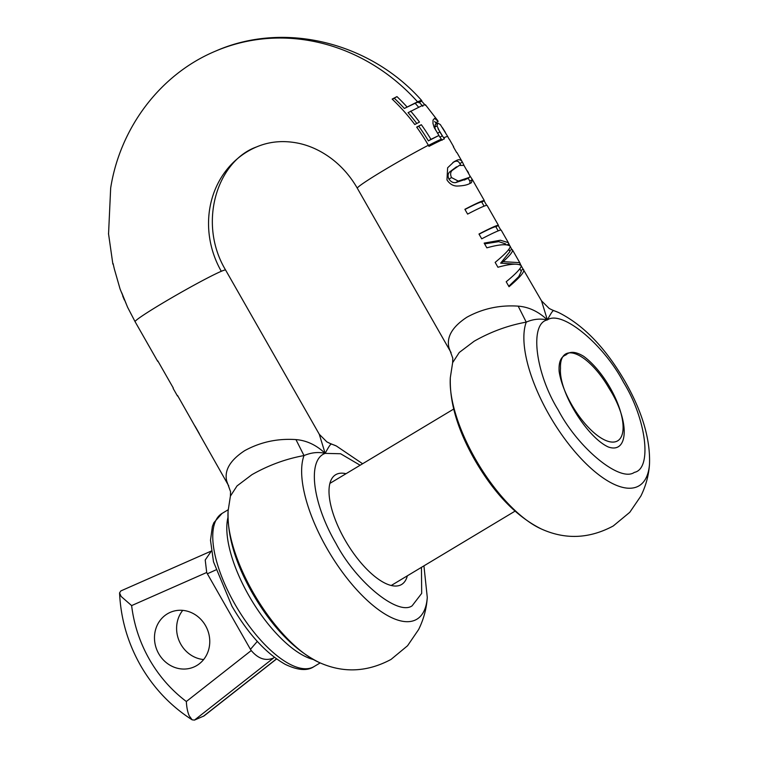 <?xml version="1.0" encoding="UTF-8"?>
<svg xmlns="http://www.w3.org/2000/svg" width="758" height="758" viewBox="0 0 758 758"><rect width="100%" height="100%" fill="white"/><g stroke="black" fill="none" stroke-linecap="round" stroke-linejoin="round"><path stroke-width="1.14" d="M583.584 356.26A52.112 20.854 -121 0 1 610.218 387.925A52.112 20.854 -121 0 1 622.801 431.643A52.112 20.854 -121 0 1 616.642 441.355A52.112 20.854 -121 0 1 583.442 421.78A52.112 20.854 -121 0 1 559.139 371.467C558.551 362.239 560.825 356.724 565.961 354.924C569.902 351.096 575.777 351.541 583.584 356.26M203.627 659.555A29.78 27.241 67 0 1 180.849 644.309A29.78 27.241 67 0 1 182.735 610.361M158.725 653.709A29.78 27.241 -113 0 0 193.764 667.059A29.78 27.241 -113 0 0 205.513 625.606A29.78 27.241 -113 0 0 170.484 612.256A29.78 27.241 -113 0 0 158.725 653.709M120.768 590.965L211.34 551.028L120.806 590.946L119.565 592.898C120.74 618.613 127.714 642.765 140.486 665.353C153.486 687.942 170.711 706.105 192.162 719.835L194.474 720.1L204.016 715.931L276.594 658.939M194.474 720.1L273.6 657.982C265.717 661.289 258.27 658.816 251.239 650.553L186.335 701.51C186.676 707.536 187.652 712.33 189.263 715.893L192.162 719.835M119.565 592.898L121.128 596.451L131.627 605.595L206.707 572.489L207.36 573.787L215.803 569.95M257.294 641.41L250.453 649.341L251.239 650.553M250.453 649.341L207.36 573.787M211.349 551.075L205.219 560.01L206.707 572.489M450.337 377.522A101.657 40.686 59 0 0 475.323 458.893A101.657 40.686 59 0 0 541.269 528.942C516.302 516.482 494.093 493.392 474.622 459.67C457.567 429.663 449.475 402.28 450.337 377.522L452.64 362.665L459.263 352.47L474.157 341.223C490.758 331.777 508.116 325.409 526.241 322.131L518.188 306.147C499.74 304.887 482.628 308.591 466.852 317.242C452.318 326.812 446.358 336.959 448.963 347.714L452.81 358.278L448.963 347.714M518.188 306.147C528.752 306.943 538.483 311.538 547.38 319.923L541.515 300.831L521.296 266.02M435.642 122.834L438.181 121.308L434.571 118.381L433.026 120.115L432.989 123.526L434.22 127.562L438.948 135.445L430.942 139.349A189.576 173.449 -113 0 0 421.334 124.71L416.673 127.107A186.553 170.683 67 0 1 428.346 145.261L428.981 146.37A52.112 2.672 -29.7 0 1 444.444 138.837L443.695 137.776A52.112 2.672 -29.7 0 1 447.741 136.535L449.049 139.084A52.112 2.672 -29.7 0 1 449.323 139.188L453.691 146.844A52.112 2.672 150.3 0 0 453.331 146.739L456.638 152.529A52.112 2.672 -29.7 0 1 456.989 152.633L462.371 162.07C460.959 159.625 458.988 159.104 456.439 160.497L454.061 161.691L447.627 167.774L446.964 179.911C449.646 183.938 453 185.985 457.027 186.042C462.768 185.89 466.975 185.075 469.638 183.607L471.391 182.744L472.357 179.57L470.026 176.055M509.85 245.952L508.334 242.655L500.413 240.239L484.163 243.11L486.854 247.838C499.427 244.303 507.244 243.792 510.295 246.312C510.115 248.832 505.074 254.186 495.154 262.382L497.93 267.252C510.39 263.775 518.188 263.263 521.324 265.717C521.059 268.294 516.018 273.647 506.202 281.758L509.025 286.704C520.964 276.528 525.654 270.691 523.115 269.204L520.831 270.578M520.964 265.433L519.751 262.656L503.132 261.662C511.091 254.432 513.99 250.339 511.811 249.382L510.267 246.672M519.751 262.656L512.436 249.846L511.811 249.382L509.528 250.756M489.289 209.284A52.112 2.672 150.3 0 0 489.27 209.227A52.112 2.672 150.3 0 0 489.232 209.18L498.442 225.334A52.112 2.672 150.3 0 0 478.98 234.032L481.718 238.827A52.112 2.672 -29.7 0 1 501.218 230.176L508.334 242.655M500.801 230.081L498.186 225.496M475.181 184.554A52.112 2.672 150.3 0 0 475.171 184.497A52.112 2.672 150.3 0 0 475.124 184.459L484.343 200.614A52.112 2.672 150.3 0 0 464.881 209.303L467.61 214.097A52.112 2.672 -29.7 0 1 487.119 205.456L489.27 209.227M486.693 205.352L484.078 200.766M464.114 165.557L462.456 162.221M326.992 441.961L331.218 444.017L326.84 441.867L319.279 434.277L325.154 453.379C316.389 445.06 306.658 440.464 295.952 439.593C277.504 438.342 260.392 442.037 244.616 450.697C230.081 460.258 224.122 470.415 226.737 481.159L230.574 491.724L226.737 481.159M360.145 465.232L340.588 453.748L325.154 453.379C318.398 451.759 311.358 452.498 304.005 455.577C286.012 458.827 268.654 465.185 251.931 474.669L237.036 485.916L230.404 496.12L230.555 491.544M346.036 473.712A64.023 25.62 59 0 0 336.95 474.072A64.023 25.62 59 0 0 335.671 474.716A64.023 25.62 59 0 0 345.743 541.25A64.023 25.62 59 0 0 400.309 585.138A64.023 25.62 59 0 0 401.588 584.484A64.023 25.62 59 0 0 407.349 575.815M362.618 463.754L336.344 445.979A101.657 40.686 -121 0 0 331.218 444.017C330.223 444.482 328.195 447.599 325.154 453.379C307.104 459.736 312.315 502.933 335.993 543.467C356.042 581.803 397.903 616.093 412.106 605.832L421.675 593.391L421.457 567.344M121.782 292.853L126.198 303.769M199.316 433.633L195.014 426.1M469.439 177.363L458.268 181.086L451.503 177.561C450.176 174.501 450.385 172.132 452.138 170.455L459.263 165.443L463.943 165.386L470.036 176.083L469.439 177.363L466.786 178.973M467.364 170.825L468.51 172.824M456.515 166.817L449.674 171.933C447.864 173.639 447.618 176.027 448.925 179.106C450.944 181.863 453.237 183.019 455.804 182.564L467.08 178.784M418.786 102.785C419.809 101.648 418.596 101.809 415.147 103.268A190.571 174.359 67 0 1 418.624 107.21M425.323 105.296C426.024 104.348 424.66 104.604 421.249 106.044L408.079 112.658A186.354 170.503 67 0 1 416.777 123.469M415.147 103.268L404.346 108.451A186.354 170.503 -113 0 0 394.283 98.218L392.312 99.232M295.952 439.593L304.005 455.577A101.657 40.686 59 0 0 326.774 548.1A101.657 40.686 59 0 0 390.673 617.192A101.657 40.686 59 0 0 427.275 597.399C426.574 608.503 423.703 619.21 418.643 629.5L407.558 645.75L391.024 659.432C366.986 672.28 342.986 673.265 319.033 662.397A101.657 40.686 -121 0 1 253.087 592.349A101.657 40.686 59 0 1 228.101 510.977L230.404 496.12M228.755 485.916L177.58 395.543A52.112 2.672 150.3 0 0 177.448 395.96A52.112 2.672 150.3 0 0 177.884 396.064M177.448 395.96L173.156 388.428A52.112 2.672 -29.7 0 1 173.288 388.011L157.816 360.893A52.112 2.672 150.3 0 0 157.683 361.31A52.112 2.672 150.3 0 0 158.109 361.405M442.104 140.239L438.835 135.511M438.948 135.445L428.393 140.874A186.335 170.484 -113 0 0 418.767 126.245L416.786 127.268M452.138 170.455L449.674 171.933M458.268 181.086L455.804 182.564M439.981 137.207L442.321 135.805L439.801 131.949L437.508 133.332M439.801 131.949L436.996 125.828L434.656 127.23L435.679 130.149M436.996 125.828L437.821 123.061L440.322 124.577L447.732 136.525M435.177 124.615L437.821 123.061M435.433 124.502L434.656 127.23M442.501 127.761L445.344 132.337M442.321 135.805L442.464 135.995A193.546 177.088 -113 0 0 438.029 128.746M424.859 104.765A186.572 170.711 -113 0 0 421.59 101.098L419.382 102.415M108.536 234.222L110.668 188.069C120.171 127.439 160.658 73.914 215.803 51.013A193.546 177.088 67 0 1 417.554 101.818L404.346 108.451M417.554 101.818C420.984 100.369 422.329 100.132 421.59 101.098L421.751 100.596C370.482 42.401 284.354 20.769 215.803 51.013M406.961 106.878A189.595 173.468 -113 0 0 396.955 96.607L394.283 98.218M396.955 96.607L392.161 99.09A186.553 170.683 67 0 1 414.768 124.511L419.468 122.095A189.595 173.468 -113 0 0 410.675 111.094M430.942 139.349L428.393 140.874M421.334 124.71L418.767 126.245M319.289 434.277L225.619 270.066A52.112 2.672 150.3 0 0 221.298 271.298A52.112 2.672 150.3 0 0 160.999 304.1A52.112 2.672 150.3 0 0 135.095 321.695L127.628 307.322L120.115 289.111L114.42 269.261A186.601 170.73 67 0 1 113.113 263.604L113.245 264.239M108.489 233.473L112.866 264.097M462.371 162.07L459.822 163.595C458.562 161.084 456.657 160.516 454.099 161.899L452.896 162.449M469.913 183.483L469.951 181.361L468.131 178.168M481.785 202.121L481.804 202.14A49.128 2.52 150.3 0 0 481.794 202.13A49.128 2.52 150.3 0 0 464.976 209.473M495.893 226.85L495.903 226.869A49.128 2.52 150.3 0 0 495.903 226.86A49.128 2.52 150.3 0 0 479.075 234.194M508.77 286.259L518.737 276.651L521.305 271.392L519.817 268.787M517.25 264.277L500.64 263.159L509.973 251.523L508.779 249.439M506.145 244.815L505.633 243.924L498.764 241.641L484.599 243.877M500.64 263.159L503.132 261.662M508.713 243.962L507.083 244.948M498.442 225.334L495.903 226.869L498.195 230.877M484.343 200.614L481.804 202.14L484.087 206.157M443.695 137.776L442.464 135.995M520.102 263.926L519.012 264.589M541.269 528.942C565.222 539.81 589.212 538.824 613.25 525.976L629.784 512.294L640.88 496.045C645.939 485.755 648.81 475.058 649.511 463.943A101.657 40.686 -121 0 1 612.9 483.737A101.657 40.686 -121 0 1 549.01 414.645A101.657 40.686 -121 0 1 526.241 322.131C533.139 319.099 540.189 318.369 547.38 319.923C550.554 313.964 552.573 310.846 553.454 310.572L549.067 308.411L553.454 310.572A101.657 40.686 -121 0 1 558.58 312.523L552.516 310.079M451.076 352.603L357.331 188.249A52.112 2.672 -29.7 0 1 383.235 170.654A52.112 2.672 -29.7 0 1 428.346 145.261M609.11 388.399A49.128 19.67 59 0 0 565.572 354.033A49.128 19.67 59 0 0 560.503 368.369C558.542 391.763 587.204 437.461 608.248 446.955C628.515 454.336 630.22 421.202 609.11 388.399M313.139 659.46A89.33 35.759 -121 0 1 248.899 595.674A89.33 35.759 -121 0 1 227.931 517.562M222.056 513.422L213.908 522.632L212.392 526.45L210.497 540.255L213.5 561.82L231.901 606.116C248.074 633.821 265.812 653.216 285.112 664.283C297.723 670.385 307.36 671.152 314.03 666.585A89.33 35.759 -121 0 1 234.857 604.098A89.33 35.759 -121 0 1 222.056 513.422L228.205 509.736M186.335 701.51C171.299 690.121 158.972 676.06 149.373 659.327C139.86 642.538 133.939 624.63 131.627 605.595M276.509 658.882L203.324 716.338M273.6 657.982L274.263 657.214M464.474 180.063L466.814 178.661M428.441 145.432A49.128 2.52 -29.7 0 1 441.184 139.254A49.128 2.52 -29.7 0 1 441.355 139.178M451.503 177.561L448.925 179.106M472.357 179.57L469.799 181.105M456.439 160.497L454.099 161.899M225.619 270.066C197.288 222.852 217.423 160.772 256.545 146.938A89.33 81.731 -113 0 0 221.298 271.298M547.38 319.923C561.583 309.662 603.444 343.952 623.502 382.288C646.47 419.382 652.43 468.927 634.342 472.376C620.139 482.647 578.278 448.348 558.22 410.012C535.252 372.917 529.292 323.372 547.38 319.923M453.682 409.064L329.91 483.386M515.004 511.167L391.223 585.498M314.03 666.585L320.179 662.899M475.171 184.497L472.253 179.4M423.93 565.856L427.275 597.399M228.101 510.977C227.239 535.726 235.34 563.109 252.386 593.126C271.857 626.847 294.076 649.938 319.033 662.397M122.682 295.942L124.331 299.95M330.289 443.534L336.344 445.979M419.108 102.112L422.841 106.319M434.647 121.422L436.371 123.895M135.095 321.695L157.683 361.31M460.58 164.931L459.594 163.207M437.612 120.456L425.475 104.812M357.331 188.249C350.509 176.415 341.934 166.571 331.587 158.706C321.383 151.06 310.619 145.972 299.315 143.433C284.013 140.154 269.763 141.32 256.545 146.938M452.791 358.089L452.64 362.665M549.228 308.506L541.515 300.831M649.511 463.943C650.373 439.195 642.282 411.812 625.227 381.795C605.756 348.074 583.537 324.983 558.58 312.523"/></g></svg>
